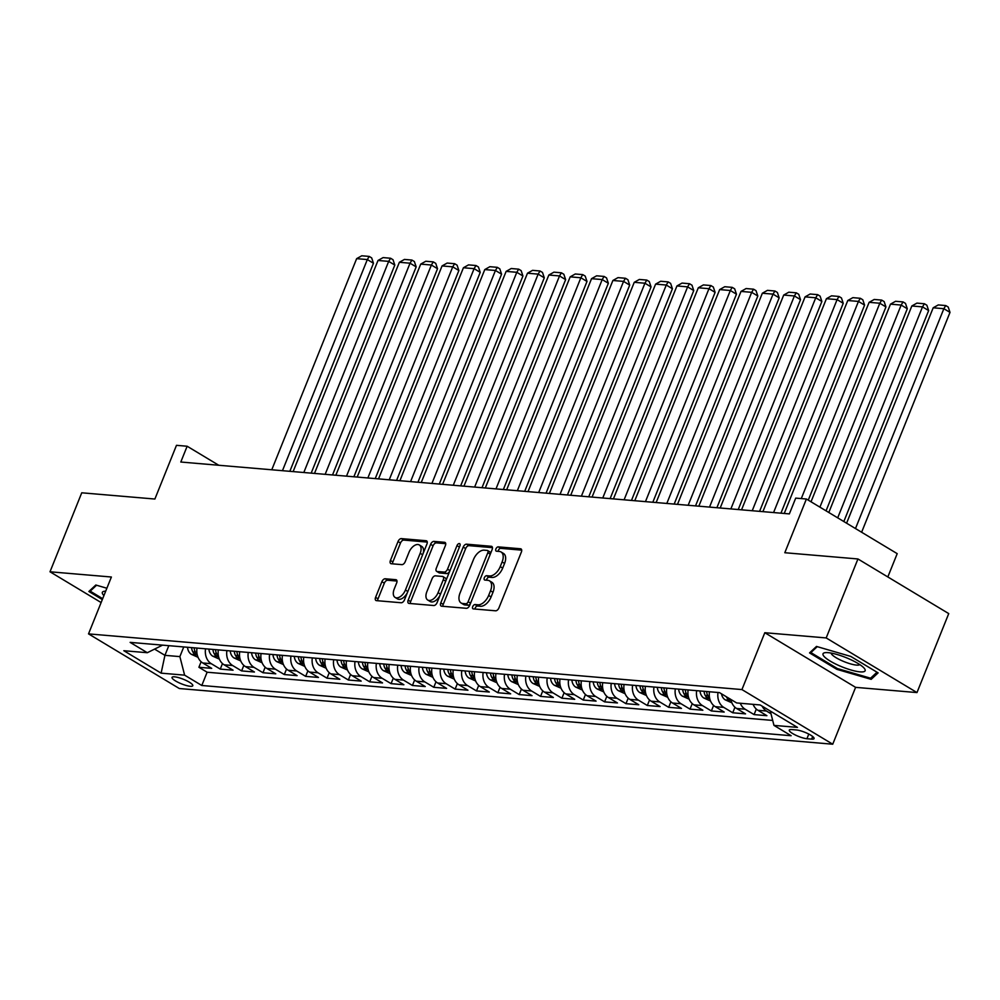 <?xml version="1.0" encoding="UTF-8"?>
<svg xmlns="http://www.w3.org/2000/svg" width="1000" height="1000" viewBox="0 0 1000 1000"><rect width="100%" height="100%" fill="white"/><g stroke="black" fill="none" stroke-linecap="round" stroke-linejoin="round"><path stroke-width="1.5" d="M472.725 606.6A2.4 1.375 -59 0 0 472.962 608.787A2.4 1.375 -59 0 0 473.325 608.9L495.588 610.8A3.425 1.963 -59 0 0 498.938 607.875L521.375 552.05A3.425 1.963 -59 0 0 521.05 548.938A3.425 1.963 -59 0 0 520.525 548.775L498.263 546.875A2.4 1.375 -59 0 0 495.913 548.925A2.4 1.375 -59 0 0 496.15 551.1A2.4 1.375 -59 0 0 496.512 551.213L499.387 551.462A10.975 6.275 -59 0 1 501.062 551.987A10.975 6.275 -59 0 1 502.113 561.962L500.238 566.613A10.975 6.275 -59 0 1 489.55 575.962L486.662 575.712A2.4 1.375 -59 0 0 484.325 577.762A2.4 1.375 -59 0 0 484.55 579.938A2.4 1.375 -59 0 0 484.913 580.062L487.8 580.3A10.975 6.275 -59 0 1 489.462 580.825A10.975 6.275 -59 0 1 490.513 590.8L488.65 595.45A10.975 6.275 -59 0 1 477.95 604.8L475.075 604.55A2.4 1.375 -59 0 0 472.725 606.6M489.462 580.825L491.925 582.3A10.975 6.275 -59 0 1 492.975 592.275L491.1 596.925A10.975 6.275 -59 0 1 480.4 606.275L477.525 606.038A2.4 1.375 -59 0 0 475.188 608.075A2.4 1.375 -59 0 0 474.95 609.038M521.7 550.138L500.712 548.35A2.4 1.375 -59 0 0 498.375 550.4A2.4 1.375 -59 0 0 498.137 551.35M501.062 551.987L503.512 553.462A10.975 6.275 -59 0 1 504.562 563.438L502.7 568.088A10.975 6.275 -59 0 1 492 577.438L489.113 577.188A2.4 1.375 -59 0 0 486.775 579.237A2.4 1.375 -59 0 0 486.538 580.2M190.275 686.287A11.175 2.475 -158.1 0 0 192.787 685.725A11.175 2.475 -158.1 0 0 186.5 680.65A11.175 2.475 -158.1 0 0 174.575 676.838A11.175 2.475 -158.1 0 0 172.05 677.387A11.175 2.475 -158.1 0 0 178.35 682.463A11.175 2.475 -158.1 0 0 190.275 686.287M385.225 578.775A3.425 1.963 -59 0 0 381.887 581.7L375.588 597.362A3.425 1.963 -59 0 0 375.913 600.475A3.425 1.963 -59 0 0 376.438 600.638L401.175 602.75A3.425 1.963 -59 0 0 404.513 599.825L426.95 544A3.425 1.963 -59 0 0 426.625 540.887A3.425 1.963 -59 0 0 426.1 540.725L401.375 538.612A3.425 1.963 -59 0 0 398.025 541.538L390.425 560.45A3.425 1.963 -59 0 0 390.75 563.575A3.425 1.963 -59 0 0 391.275 563.737L401.863 564.637A3.425 1.963 -59 0 0 405.2 561.712L408.975 552.337A9.175 5.25 -59 0 1 419.3 544.95A9.175 5.25 -59 0 1 420.188 553.288L405.412 590.037A9.175 5.25 -59 0 1 395.075 597.413A9.175 5.25 -59 0 1 394.2 589.087L396.662 582.962A3.425 1.963 -59 0 0 396.337 579.837A3.425 1.963 -59 0 0 395.812 579.675L385.225 578.775L387.675 580.25A3.425 1.963 -59 0 0 384.338 583.175L378.038 598.837A3.425 1.963 -59 0 0 377.713 600.75M826.188 637.938L764.8 632.712L855.6 687.35L916.988 692.575L826.188 637.938L857.938 558.962L784.8 552.725L806.4 499.012L795.713 498.113L789.362 513.9L180.8 462.025L187.15 446.238L176.475 445.325L154.887 499.038L81.75 492.8L50 571.788L101.125 602.55M764.8 632.712L741.938 689.575L88.525 633.888L111.388 577.013L50 571.788M440.775 602.913A3.425 1.963 -59 0 0 441.1 606.025A3.425 1.963 -59 0 0 441.625 606.2L466.35 608.3A3.425 1.963 -59 0 0 469.7 605.375L492.137 549.562A3.425 1.963 -59 0 0 491.812 546.45A3.425 1.963 -59 0 0 491.287 546.287L466.55 544.175A3.425 1.963 -59 0 0 463.212 547.1L440.775 602.913L443.225 604.388A3.425 1.963 -59 0 0 442.9 606.3M433.762 605.525L409.025 603.413A3.425 1.963 -59 0 1 408.512 603.25A3.425 1.963 -59 0 1 408.175 600.138L430.625 544.312A3.425 1.963 -59 0 1 433.963 541.4L444.55 542.3A3.425 1.963 -59 0 1 445.062 542.463A3.425 1.963 -59 0 1 445.4 545.575L436.3 568.212A3.425 1.963 -59 0 0 436.625 571.325A3.425 1.963 -59 0 0 437.15 571.5L444.162 572.087A3.425 1.963 -59 0 0 447.512 569.175L456.987 545.6A2.4 1.375 -59 0 1 459.688 543.675A2.4 1.375 -59 0 1 459.913 545.85L437.1 602.6A3.425 1.963 -59 0 1 433.762 605.525M857.938 558.962L948.737 613.6L916.988 692.575M201.125 661.75L198.9 667.275L211.713 668.363L202.763 662.975L211.3 663.7A13.963 11.025 -85.1 0 1 205.55 648.8M222.475 663.575L220.25 669.1L233.062 670.188L224.112 664.8L232.65 665.525A13.963 11.025 -85.1 0 1 226.9 650.625M243.825 665.387L241.612 670.913L254.425 672.013L245.463 666.612L254 667.35A13.963 11.025 -85.1 0 1 248.263 652.438M265.175 667.212L262.962 672.738L275.775 673.825L266.812 668.438L275.363 669.163A13.963 11.025 -85.1 0 1 269.613 654.262M286.537 669.038L284.312 674.55L297.125 675.65L288.175 670.263L296.712 670.987A13.963 11.025 -85.1 0 1 290.963 656.087M307.887 670.85L305.663 676.375L318.475 677.463L309.525 672.075L318.062 672.8A13.963 11.025 -85.1 0 1 312.325 657.9M329.237 672.675L327.025 678.2L339.837 679.287L330.875 673.9L339.412 674.625A13.963 11.025 -85.1 0 1 333.675 659.725M350.588 674.488L348.375 680.013L361.188 681.112L352.225 675.713L360.775 676.45A13.963 11.025 -85.1 0 1 355.025 661.538M371.95 676.312L369.725 681.838L382.537 682.925L373.587 677.537L382.125 678.263A13.963 11.025 -85.1 0 1 376.375 663.363M393.3 678.138L391.075 683.65L403.888 684.75L394.938 679.362L403.475 680.088A13.963 11.025 -85.1 0 1 397.738 665.188M414.65 679.95L412.438 685.475L425.25 686.562L416.287 681.175L424.825 681.9A13.963 11.025 -85.1 0 1 419.087 667M436 681.775L433.787 687.3L446.6 688.388L437.638 683L446.188 683.725A13.963 11.025 -85.1 0 1 440.438 668.825M457.362 683.587L455.138 689.112L467.95 690.212L459 684.812L467.537 685.55A13.963 11.025 -85.1 0 1 461.788 670.638M478.713 685.413L476.488 690.938L489.3 692.025L480.35 686.637L488.888 687.362A13.963 11.025 -85.1 0 1 483.15 672.463M500.062 687.237L497.85 692.75L510.662 693.85L501.7 688.462L510.238 689.188A13.963 11.025 -85.1 0 1 504.5 674.287M521.425 689.05L519.2 694.575L532.013 695.662L523.05 690.275L531.6 691.012A13.963 11.025 -85.1 0 1 525.85 676.1M542.775 690.875L540.55 696.4L553.362 697.487L544.412 692.1L552.95 692.825A13.963 11.025 -85.1 0 1 547.2 677.925M564.125 692.7L561.9 698.213L574.712 699.312L565.763 693.913L574.3 694.65A13.963 11.025 -85.1 0 1 568.562 679.737M585.475 694.513L583.263 700.037L596.075 701.125L587.112 695.738L595.65 696.462A13.963 11.025 -85.1 0 1 589.913 681.562M606.838 696.338L604.612 701.862L617.425 702.95L608.462 697.562L617.013 698.288A13.963 11.025 -85.1 0 1 611.263 683.388M628.188 698.15L625.962 703.675L638.775 704.762L629.825 699.375L638.362 700.113A13.963 11.025 -85.1 0 1 632.612 685.2M649.538 699.975L647.312 705.5L660.125 706.587L651.175 701.2L659.712 701.925A13.963 11.025 -85.1 0 1 653.975 687.025M670.888 701.8L668.675 707.312L681.488 708.413L672.525 703.025L681.062 703.75A13.963 11.025 -85.1 0 1 675.325 688.838M692.25 703.612L690.025 709.137L702.837 710.225L693.875 704.837L702.425 705.562A13.963 11.025 -85.1 0 1 696.675 690.662M713.6 705.438L711.375 710.962L724.188 712.05L715.238 706.663L723.775 707.387A13.963 11.025 -85.1 0 1 718.025 692.487M734.95 707.25L732.725 712.775L745.537 713.875L736.587 708.475L745.125 709.212A13.963 11.025 -85.1 0 1 740.3 703.25M756.3 709.075L754.087 714.6L766.9 715.688L757.938 710.3A13.963 11.025 -85.1 0 1 753.112 704.35M796.413 729.963L791.712 729.562A10.825 2.4 -158.1 0 0 789.275 730.1A10.825 2.4 -158.1 0 0 795.362 735.013A10.825 2.4 -158.1 0 0 806.925 738.725L811.625 739.125A10.825 2.4 -158.1 0 0 814.062 738.575A10.825 2.4 -158.1 0 0 807.962 733.662A10.825 2.4 -158.1 0 0 796.413 729.963M741.938 689.575L832.738 744.212L179.325 688.525L88.525 633.888M198.9 667.275L207.125 672.225L201.788 685.487L791.137 735.725L773.962 725.387L770.3 711.05M201.788 685.487L184.613 675.15L161.125 673.15L123.825 650.713L147.312 652.712L130.125 642.375L719.475 692.613L736.65 702.938L760.15 704.95L797.45 727.387L773.962 725.387M770.975 713.737L766.475 711.025A13.963 11.025 -85.1 0 1 762.125 706.137M754.087 714.6L745.125 709.212M732.725 712.775L723.775 707.387M711.375 710.962L702.425 705.562M690.025 709.137L681.062 703.75M668.675 707.312L659.712 701.925M647.312 705.5L638.362 700.113M625.962 703.675L617.013 698.288M604.612 701.862L595.65 696.462M583.263 700.037L574.3 694.65M561.9 698.213L552.95 692.825M540.55 696.4L531.6 691.012M519.2 694.575L510.238 689.188M497.85 692.75L488.888 687.362M476.488 690.938L467.537 685.55M455.138 689.112L446.188 683.725M433.787 687.3L424.825 681.9M412.438 685.475L403.475 680.088M391.075 683.65L382.125 678.263M369.725 681.838L360.775 676.45M348.375 680.013L339.412 674.625M327.025 678.2L318.062 672.8M305.663 676.375L296.712 670.987M284.312 674.55L275.363 669.163M262.962 672.738L254 667.35M241.612 670.913L232.65 665.525M220.25 669.1L211.3 663.7M207.125 672.225L772.688 720.425M168.812 645.675L164.925 655.337L179.875 656.612L183.762 646.938M887.825 576.95L897.2 553.65L806.4 499.012M855.6 687.35L832.738 744.212M218.787 465.275L187.15 446.238M154.875 649.287L164.925 655.337L161.125 673.15M162.55 645.138L147.312 652.712M730.888 699.475A13.963 11.025 94.9 0 0 736.587 708.475M709.488 691.75A13.963 11.025 94.9 0 0 715.238 706.663M688.138 689.938A13.963 11.025 94.9 0 0 693.875 704.837M666.775 688.112A13.963 11.025 94.9 0 0 672.525 703.025M645.425 686.3A13.963 11.025 94.9 0 0 651.175 701.2M624.075 684.475A13.963 11.025 94.9 0 0 629.825 699.375M602.725 682.65A13.963 11.025 94.9 0 0 608.462 697.562M581.362 680.837A13.963 11.025 94.9 0 0 587.112 695.738M560.013 679.013A13.963 11.025 94.9 0 0 565.763 693.913M538.663 677.2A13.963 11.025 94.9 0 0 544.412 692.1M517.312 675.375A13.963 11.025 94.9 0 0 523.05 690.275M495.95 673.55A13.963 11.025 94.9 0 0 501.7 688.462M474.6 671.737A13.963 11.025 94.9 0 0 480.35 686.637M453.25 669.912A13.963 11.025 94.9 0 0 459 684.812M431.9 668.1A13.963 11.025 94.9 0 0 437.638 683M410.538 666.275A13.963 11.025 94.9 0 0 416.287 681.175M389.188 664.45A13.963 11.025 94.9 0 0 394.938 679.362M367.837 662.638A13.963 11.025 94.9 0 0 373.587 677.537M346.488 660.812A13.963 11.025 94.9 0 0 352.225 675.713M325.125 658.988A13.963 11.025 94.9 0 0 330.875 673.9M303.775 657.175A13.963 11.025 94.9 0 0 309.525 672.075M282.425 655.35A13.963 11.025 94.9 0 0 288.175 670.263M261.075 653.538A13.963 11.025 94.9 0 0 266.812 668.438M239.713 651.712A13.963 11.025 94.9 0 0 245.463 666.612M218.363 649.887A13.963 11.025 94.9 0 0 224.112 664.8M197.013 648.075A13.963 11.025 94.9 0 0 202.763 662.975M179.875 656.612L184.613 675.15M816.488 646.438L809.55 652.913L836.9 669.362L871.175 679.35L878.112 672.875L850.763 656.425L816.488 646.438M106.875 588.237L95.812 585.013L88.875 591.487L102.325 599.575M872.262 676.625L871.175 679.35M837.25 668.462L836.9 669.362M492.463 547.65L469.012 545.65A3.425 1.963 -59 0 0 465.662 548.575L443.225 604.388M465.8 603.763A2.4 1.375 -59 0 0 468.137 601.725L487.825 552.725A2.4 1.375 -59 0 0 487.6 550.538A2.4 1.375 -59 0 0 487.238 550.425L484.2 550.163A10.975 6.275 -59 0 0 473.5 559.525L460.037 593.013A10.975 6.275 -59 0 0 461.087 602.975A10.975 6.275 -59 0 0 462.75 603.5L465.8 603.763L468.25 605.237A2.4 1.375 -59 0 0 470.462 603.475M490.387 553.913A2.4 1.375 -59 0 0 490.05 552.013A2.4 1.375 -59 0 0 489.688 551.9M461.087 602.975L463.537 604.462A10.975 6.275 -59 0 0 465.213 604.987L462.75 603.5M468.25 605.237L465.213 604.987M445.725 543.663L436.413 542.875A3.425 1.963 -59 0 0 433.075 545.8L410.637 601.613A3.425 1.963 -59 0 0 410.312 603.525M436.625 571.325L439.075 572.812A3.425 1.963 -59 0 0 439.6 572.975L446.625 573.575A3.425 1.963 -59 0 0 449.812 570.988M426.85 591.7A9.175 5.25 -59 0 0 427.738 600.037A9.175 5.25 -59 0 0 438.062 592.663L443.275 579.712A3.425 1.963 -59 0 0 442.938 576.6A3.425 1.963 -59 0 0 442.425 576.438L435.4 575.837A3.425 1.963 -59 0 0 432.062 578.763L426.85 591.7M427.738 600.037L430.188 601.512A9.175 5.25 -59 0 0 440.288 594.688M445.85 580.85A3.425 1.963 -59 0 0 445.4 578.075L442.938 576.6M396.987 581.05L387.675 580.25M395.075 597.413L397.537 598.9A9.175 5.25 -59 0 0 407.638 592.062M422.85 554.212A9.175 5.25 -59 0 0 421.763 546.438L419.3 544.95M427.275 542.087L403.825 540.087A3.425 1.963 -59 0 0 400.487 543.013L392.875 561.938A3.425 1.963 -59 0 0 392.55 563.85M861.625 532.25L950 312.387L943.863 308.7L855.487 528.55M846.587 523.2L933.188 307.787L938.288 304.925L945.75 305.562L948.213 307.038L950 312.387M945.75 305.562L943.863 308.7L933.188 307.787M860.037 671.862A22.7 5.038 -158.1 0 0 864.175 668.2A22.7 5.038 -158.1 0 0 848.275 658.55A22.7 5.038 -158.1 0 0 828.125 652.663A22.7 5.038 -158.1 0 0 825.462 652.638A22.7 5.038 -158.1 0 0 832.05 662.15A22.7 5.038 -158.1 0 0 860.037 671.862M831.112 653.075A15.537 3.45 -158.1 0 0 840.588 660.1A15.537 3.45 -158.1 0 0 856.5 665.1A15.537 3.45 -158.1 0 0 859.8 664.613M811.45 651.137L810.875 652.588L817.225 646.663M877 672.212L870.575 678.2L837.362 668.538L810.875 652.588M105.7 591.163A22.7 5.038 -158.1 0 0 104.8 591.213A22.7 5.038 -158.1 0 0 103.413 595.013A22.7 5.038 -158.1 0 0 103.938 595.55M102.688 598.675L90.2 591.163L96.562 585.225M90.787 589.7L90.2 591.163M843.838 521.55L928.65 310.575L922.513 306.887L837.7 517.85M828.812 512.5L911.838 305.975L916.925 303.113L924.4 303.75L926.85 305.225L928.65 310.575M752.45 704.287L753.225 704.638M924.4 303.75L922.513 306.887L911.838 305.975M826.05 510.85L907.288 308.75L901.162 305.062L819.912 507.15M731.875 702.812L725.175 699.825A9.25 7.312 -85.1 0 1 721.5 693.825M811.025 501.8L890.487 304.15L895.575 301.288L903.05 301.925L905.5 303.4L907.288 308.75M726.338 696.737A9.25 7.312 94.9 0 0 727.55 698.675C730.088 700.4 730.938 700.475 730.113 698.9M730.638 699.9L730.275 699.1M903.05 301.925L901.162 305.062L890.487 304.15M808.275 500.15L885.938 306.938L879.8 303.238L801.275 498.587M710.525 701L703.825 698.012A9.25 7.312 -85.1 0 1 700.013 690.95M784.25 513.462L869.125 302.325L874.225 299.462L881.7 300.1L884.15 301.588L885.938 306.938M704.075 691.3A9.25 7.312 94.9 0 0 706.188 696.862C708.725 698.587 709.587 698.662 708.75 697.075A9.25 7.312 -85.1 0 1 706.637 691.513M709.287 698.075L708.75 697.075M881.7 300.1L879.8 303.238L869.125 302.325M780.938 513.188L864.587 305.113L858.45 301.425L773.575 512.562M689.175 699.175L682.463 696.188A9.25 7.312 -85.1 0 1 678.662 689.125M762.9 511.65L847.775 300.512L852.875 297.65L860.337 298.288L862.8 299.762L864.587 305.113M682.725 689.475A9.25 7.312 94.9 0 0 684.837 695.037C687.375 696.762 688.225 696.838 687.4 695.263A9.25 7.312 -85.1 0 1 685.288 689.688M687.925 696.263L687.4 695.263M860.337 298.288L858.45 301.425L847.775 300.512M759.587 511.362L843.238 303.288L837.1 299.6L752.225 510.737M667.812 697.35L661.112 694.375A9.25 7.312 -85.1 0 1 657.312 687.312M741.55 509.825L826.425 298.688L831.513 295.825L838.988 296.462L841.438 297.938L843.238 303.288M661.363 687.65A9.25 7.312 94.9 0 0 663.487 693.213C666.025 694.95 666.875 695.013 666.05 693.438A9.25 7.312 -85.1 0 1 663.925 687.875M666.575 694.438L666.05 693.438M838.988 296.462L837.1 299.6L826.425 298.688M738.238 509.55L821.875 301.475L815.75 297.775L730.875 508.913M646.462 695.537L639.763 692.55A9.25 7.312 -85.1 0 1 635.962 685.487M720.188 508.013L805.075 296.875L810.163 294.012L817.638 294.65L820.088 296.125L821.875 301.475M640.013 685.837A9.25 7.312 94.9 0 0 642.138 691.4C644.675 693.125 645.525 693.2 644.7 691.612A9.25 7.312 -85.1 0 1 642.575 686.05M645.225 692.625L644.7 691.612M817.638 294.65L815.75 297.775L805.075 296.875M716.888 507.725L800.525 299.65L794.388 295.963L709.513 507.1M625.112 693.713L618.413 690.725A9.25 7.312 -85.1 0 1 614.6 683.662M698.838 506.188L783.713 295.05L788.812 292.188L796.287 292.825L798.737 294.3L800.525 299.65M618.663 684.013A9.25 7.312 94.9 0 0 620.775 689.575C623.312 691.3 624.175 691.375 623.337 689.8A9.25 7.312 -85.1 0 1 621.225 684.237M623.875 690.8L623.337 689.8M796.287 292.825L794.388 295.963L783.713 295.05M695.525 505.9L779.175 297.838L773.037 294.137L688.162 505.275M603.763 691.9L597.05 688.913A9.25 7.312 -85.1 0 1 593.25 681.85M677.487 504.363L762.362 293.225L767.45 290.363L774.925 291L777.387 292.475L779.175 297.838M597.312 682.188A9.25 7.312 94.9 0 0 599.425 687.763C601.962 689.488 602.812 689.562 601.987 687.975A9.25 7.312 -85.1 0 1 599.875 682.412M602.513 688.975L601.987 687.975M774.925 291L773.037 294.137L762.362 293.225M674.175 504.087L757.825 296.012L751.688 292.325L666.812 503.462M582.4 690.075L575.7 687.087A9.25 7.312 -85.1 0 1 571.9 680.025M656.137 502.55L741.012 291.413L746.1 288.55L753.575 289.188L756.025 290.663L757.825 296.012M575.95 680.375A9.25 7.312 94.9 0 0 578.075 685.938C580.612 687.663 581.462 687.738 580.638 686.15A9.25 7.312 -85.1 0 1 578.513 680.588M581.163 687.163L580.638 686.15M753.575 289.188L751.688 292.325L741.012 291.413M652.825 502.262L736.462 294.188L730.337 290.5L645.462 501.637M561.05 688.25L554.35 685.263A9.25 7.312 -85.1 0 1 550.55 678.213M634.775 500.725L719.663 289.587L724.75 286.725L732.225 287.362L734.675 288.837L736.462 294.188M554.6 678.55A9.25 7.312 94.9 0 0 556.725 684.112C559.263 685.85 560.112 685.913 559.288 684.338A9.25 7.312 -85.1 0 1 557.163 678.775M559.812 685.337L559.288 684.338M732.225 287.362L730.337 290.5L719.663 289.587M631.475 500.45L715.113 292.375L708.975 288.675L624.1 499.812M539.7 686.438L533 683.45A9.25 7.312 -85.1 0 1 529.188 676.388M613.425 498.913L698.3 287.775L703.4 284.913L710.875 285.55L713.325 287.025L715.113 292.375M533.25 676.737A9.25 7.312 94.9 0 0 535.363 682.3C537.9 684.025 538.763 684.1 537.925 682.513A9.25 7.312 -85.1 0 1 535.812 676.95M538.462 683.525L537.925 682.513M710.875 285.55L708.975 288.675L698.3 287.775M610.112 498.625L693.763 290.55L687.625 286.863L602.75 498M518.35 684.613L511.637 681.625A9.25 7.312 -85.1 0 1 507.837 674.562M592.075 497.088L676.95 285.95L682.038 283.087L689.513 283.725L691.975 285.2L693.763 290.55M511.9 674.912A9.25 7.312 94.9 0 0 514.012 680.475C516.55 682.2 517.4 682.275 516.575 680.7A9.25 7.312 -85.1 0 1 514.462 675.138M517.1 681.7L516.575 680.7M689.513 283.725L687.625 286.863L676.95 285.95M588.763 496.8L672.412 288.738L666.275 285.038L581.4 496.175M496.987 682.8L490.288 679.812A9.25 7.312 -85.1 0 1 486.488 672.75M570.725 495.262L655.6 284.125L660.688 281.262L668.162 281.9L670.612 283.375L672.412 288.738M490.538 673.088A9.25 7.312 94.9 0 0 492.663 678.662C495.2 680.387 496.05 680.462 495.225 678.875A9.25 7.312 -85.1 0 1 493.1 673.312M495.75 679.875L495.225 678.875M668.162 281.9L666.275 285.038L655.6 284.125M567.413 494.988L651.05 286.913L644.925 283.225L560.05 494.363M475.637 680.975L468.938 677.987A9.25 7.312 -85.1 0 1 465.138 670.925M549.362 493.45L634.25 282.312L639.338 279.45L646.812 280.087L649.262 281.562L651.05 286.913M469.188 671.275A9.25 7.312 94.9 0 0 471.312 676.838C473.85 678.562 474.7 678.637 473.875 677.05A9.25 7.312 -85.1 0 1 471.75 671.488M474.4 678.062L473.875 677.05M646.812 280.087L644.925 283.225L634.25 282.312M546.062 493.162L629.7 285.087L623.562 281.4L538.688 492.537M454.288 679.15L447.587 676.162A9.25 7.312 -85.1 0 1 443.775 669.112M528.013 491.625L612.888 280.487L617.987 277.625L625.462 278.263L627.913 279.738L629.7 285.087M447.837 669.45A9.25 7.312 94.9 0 0 449.95 675.013C452.488 676.75 453.35 676.812 452.512 675.238A9.25 7.312 -85.1 0 1 450.4 669.675M453.05 676.237L452.512 675.238M625.462 278.263L623.562 281.4L612.888 280.487M524.7 491.35L608.35 283.275L602.212 279.575L517.337 490.712M432.938 677.337L426.225 674.35A9.25 7.312 -85.1 0 1 422.425 667.288M506.662 489.812L591.538 278.675L596.625 275.812L604.1 276.438L606.562 277.925L608.35 283.275M426.488 667.638A9.25 7.312 94.9 0 0 428.6 673.2C431.138 674.925 431.987 675 431.163 673.413A9.25 7.312 -85.1 0 1 429.05 667.85M431.688 674.425L431.163 673.413M604.1 276.438L602.212 279.575L591.538 278.675M503.35 489.525L587 281.45L580.862 277.762L495.988 488.9M411.575 675.512L404.875 672.525A9.25 7.312 -85.1 0 1 401.075 665.462M485.312 487.987L570.188 276.85L575.275 273.988L582.75 274.625L585.2 276.1L587 281.45M405.125 665.812A9.25 7.312 94.9 0 0 407.25 671.375C409.787 673.1 410.637 673.175 409.812 671.6A9.25 7.312 -85.1 0 1 407.688 666.025M410.337 672.6L409.812 671.6M582.75 274.625L580.862 277.762L570.188 276.85M482 487.7L565.638 279.637L559.513 275.938L474.637 487.075M390.225 673.7L383.525 670.713A9.25 7.312 -85.1 0 1 379.725 663.65M463.95 486.163L548.837 275.025L553.925 272.162L561.4 272.8L563.85 274.275L565.638 279.637M383.775 663.988A9.25 7.312 94.9 0 0 385.9 669.562C388.438 671.287 389.288 671.363 388.462 669.775A9.25 7.312 -85.1 0 1 386.337 664.212M388.988 670.775L388.462 669.775M561.4 272.8L559.513 275.938L548.837 275.025M460.65 485.887L544.288 277.812L538.15 274.125L453.275 485.262M368.875 671.875L362.175 668.888A9.25 7.312 -85.1 0 1 358.363 661.825M442.6 484.35L527.475 273.212L532.575 270.35L540.05 270.988L542.5 272.462L544.288 277.812M362.425 662.175A9.25 7.312 94.9 0 0 364.538 667.738C367.075 669.463 367.938 669.538 367.1 667.95A9.25 7.312 -85.1 0 1 364.988 662.387M367.638 668.962L367.1 667.95M540.05 270.988L538.15 274.125L527.475 273.212M439.288 484.062L522.938 275.988L516.8 272.3L431.925 483.438M347.525 670.05L340.812 667.062A9.25 7.312 -85.1 0 1 337.013 660.013M421.25 482.525L506.125 271.388L511.213 268.525L518.688 269.163L521.15 270.637L522.938 275.988M341.075 660.35A9.25 7.312 94.9 0 0 343.188 665.913C345.725 667.65 346.575 667.712 345.75 666.137A9.25 7.312 -85.1 0 1 343.638 660.575M346.275 667.138L345.75 666.137M518.688 269.163L516.8 272.3L506.125 271.388M417.938 482.25L501.587 274.175L495.45 270.475L410.575 481.613M326.163 668.238L319.462 665.25A9.25 7.312 -85.1 0 1 315.663 658.188M399.9 480.712L484.775 269.575L489.862 266.7L497.337 267.337L499.787 268.825L501.587 274.175M319.713 658.538A9.25 7.312 94.9 0 0 321.838 664.1C324.375 665.825 325.225 665.9 324.4 664.312A9.25 7.312 -85.1 0 1 322.275 658.75M324.925 665.312L324.4 664.312M497.337 267.337L495.45 270.475L484.775 269.575M396.587 480.425L480.225 272.35L474.1 268.663L389.225 479.8M304.812 666.413L298.113 663.425A9.25 7.312 -85.1 0 1 294.312 656.363M378.537 478.888L463.425 267.75L468.512 264.887L475.988 265.525L478.438 267L480.225 272.35M298.363 656.712A9.25 7.312 94.9 0 0 300.487 662.275C303.012 664 303.875 664.075 303.05 662.5A9.25 7.312 -85.1 0 1 300.925 656.925M303.575 663.5L303.05 662.5M475.988 265.525L474.1 268.663L463.425 267.75M375.238 478.6L458.875 270.525L452.738 266.837L367.863 477.975M283.463 664.587L276.762 661.612A9.25 7.312 -85.1 0 1 272.95 654.55M357.188 477.062L442.062 265.925L447.163 263.062L454.637 263.7L457.088 265.175L458.875 270.525M277.013 654.887A9.25 7.312 94.9 0 0 279.125 660.45C281.663 662.188 282.525 662.262 281.688 660.675A9.25 7.312 -85.1 0 1 279.575 655.113M282.225 661.675L281.688 660.675M454.637 263.7L452.738 266.837L442.062 265.925M353.875 476.788L437.525 268.712L431.388 265.025L346.512 476.15M262.113 662.775L255.4 659.788A9.25 7.312 -85.1 0 1 251.6 652.725M335.838 475.25L420.712 264.113L425.8 261.25L433.275 261.887L435.737 263.363L437.525 268.712M255.662 653.075A9.25 7.312 94.9 0 0 257.775 658.637C260.312 660.362 261.163 660.438 260.338 658.85A9.25 7.312 -85.1 0 1 258.225 653.288M260.863 659.862L260.338 658.85M433.275 261.887L431.388 265.025L420.712 264.113M332.525 474.963L416.175 266.887L410.037 263.2L325.163 474.338M240.75 660.95L234.05 657.962A9.25 7.312 -85.1 0 1 230.25 650.9M314.488 473.425L399.363 262.288L404.45 259.425L411.925 260.062L414.375 261.537L416.175 266.887M234.3 651.25A9.25 7.312 94.9 0 0 236.425 656.812C238.962 658.55 239.812 658.612 238.988 657.038A9.25 7.312 -85.1 0 1 236.863 651.475M239.513 658.037L238.988 657.038M411.925 260.062L410.037 263.2L399.363 262.288M311.175 473.15L394.812 265.075L388.688 261.375L303.812 472.512M219.4 659.137L212.7 656.15A9.25 7.312 -85.1 0 1 208.9 649.087M293.125 471.6L378.013 260.475L383.1 257.6L390.575 258.238L393.025 259.725L394.812 265.075M212.95 649.438A9.25 7.312 94.9 0 0 215.075 655C217.6 656.725 218.463 656.8 217.638 655.212A9.25 7.312 -85.1 0 1 215.512 649.65M218.162 656.213L217.638 655.212M390.575 258.238L388.688 261.375L378.013 260.475M289.825 471.325L373.462 263.25L367.325 259.562L282.45 470.7M198.05 657.312L191.35 654.325A9.25 7.312 -85.1 0 1 187.537 647.262M271.775 469.787L356.65 258.65L361.75 255.787L369.225 256.425L371.675 257.9L373.462 263.25M191.6 647.613A9.25 7.312 94.9 0 0 193.713 653.175C196.25 654.9 197.113 654.975 196.275 653.4A9.25 7.312 -85.1 0 1 194.163 647.825M196.812 654.4L196.275 653.4M369.225 256.425L367.325 259.562L356.65 258.65M757.938 710.3L766.475 711.025M812.675 736.5L811.625 739.125M808.787 734.075L806.925 738.725M480.4 606.275L477.95 604.8M491.1 596.925L488.65 595.45M492.975 592.275L490.513 590.8M489.113 577.188L486.662 575.712M492 577.438L489.55 575.962M502.7 568.088L500.238 566.613M504.562 563.438L502.113 561.962M500.712 548.35L498.263 546.875M521.438 549.325L520.525 548.775M477.525 606.038L475.075 604.55M465.662 548.575L463.212 547.1M469.012 545.65L466.55 544.175M492.2 546.825L491.287 546.287M470.575 603.188L468.137 601.725M490.275 554.188L487.825 552.725M410.637 601.613L408.175 600.138M433.075 545.8L430.625 544.312M436.413 542.875L433.963 541.4M445.462 542.85L444.55 542.3M439.6 572.975L437.15 571.5M446.625 573.575L444.162 572.087M449.95 570.638L447.512 569.175M459.425 547.075L456.987 545.6M440.513 594.138L438.062 592.663M445.712 581.188L443.275 579.712M396.725 580.225L395.812 579.675M407.85 591.512L405.412 590.037M422.625 554.763L420.188 553.288M392.875 561.938L390.425 560.45M400.487 543.013L398.025 541.538M403.825 540.087L401.375 538.612M427.013 541.275L426.1 540.725M378.038 598.837L375.588 597.362M384.338 583.175L381.887 581.7M725.35 699.912L731.075 700.4M727.938 697.7L727.55 698.675M704 698.088L709.725 698.575M707.212 694.312L706.188 696.862M682.638 696.275L688.375 696.762M685.863 692.487L684.837 695.037M661.287 694.45L667.025 694.938M664.513 690.675L663.487 693.213M639.938 692.625L645.662 693.112M643.162 688.85L642.138 691.4M618.587 690.812L624.312 691.3M621.8 687.038L620.775 689.575M597.225 688.988L602.962 689.475M600.45 685.212L599.425 687.763M575.875 687.163L581.613 687.663M579.1 683.388L578.075 685.938M554.525 685.35L560.25 685.837M557.75 681.575L556.725 684.112M533.175 683.525L538.9 684.013M536.388 679.75L535.363 682.3M511.812 681.712L517.55 682.2M515.037 677.938L514.012 680.475M490.462 679.887L496.2 680.375M493.688 676.112L492.663 678.662M469.113 678.062L474.837 678.562M472.337 674.287L471.312 676.838M447.762 676.25L453.488 676.737M450.975 672.475L449.95 675.013M426.4 674.425L432.137 674.912M429.625 670.65L428.6 673.2M405.05 672.613L410.788 673.1M408.275 668.825L407.25 671.375M383.7 670.788L389.425 671.275M386.912 667.013L385.9 669.562M362.35 668.962L368.075 669.45M365.562 665.188L364.538 667.738M340.988 667.15L346.725 667.638M344.212 663.375L343.188 665.913M319.637 665.325L325.375 665.812M322.863 661.55L321.838 664.1M298.288 663.512L304.012 664M301.5 659.725L300.487 662.275M276.938 661.688L282.663 662.175M280.15 657.913L279.125 660.45M255.575 659.862L261.312 660.35M258.8 656.087L257.775 658.637M234.225 658.05L239.963 658.538M237.45 654.275L236.425 656.812M212.875 656.225L218.6 656.712M216.088 652.45L215.075 655M191.525 654.412L197.25 654.9M194.737 650.625L193.713 653.175M490.05 552.013L487.6 550.538"/></g></svg>
